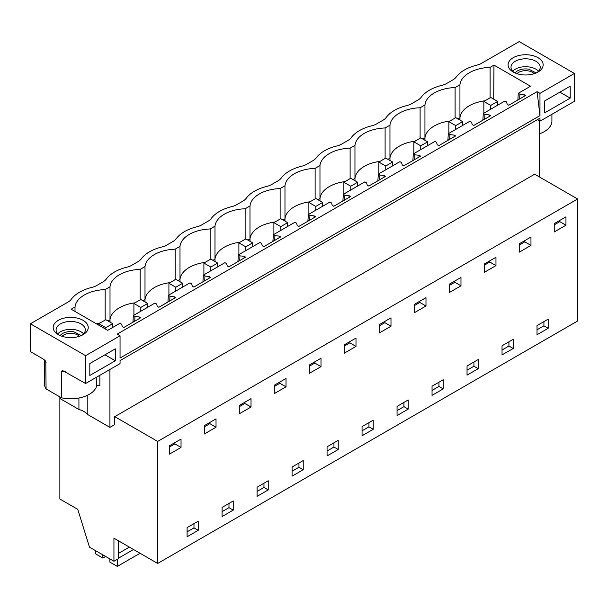 <?xml version="1.0" encoding="UTF-8"?>
<svg xmlns="http://www.w3.org/2000/svg" width="608" height="608" viewBox="0 0 608 608"><rect width="100%" height="100%" fill="white"/><g stroke="black" fill="none" stroke-linecap="round" stroke-linejoin="round"><path stroke-width="0.91" d="M60.017 396.978L60.017 398.567L78.926 409.48A19 10.967 0 0 1 84.132 411.616A19 10.967 0 0 1 87.818 414.618L109.926 427.386L114.752 424.597L114.752 416.647L157.677 441.431L157.677 563.449L113.939 538.194L113.939 561.26L89.482 547.139L77.771 509.36L59.865 499.016L59.865 396.887M113.939 561.26L118.347 558.714L118.347 540.74M157.677 563.449L577.6 321.009L577.6 198.991L157.677 441.431M75.012 311.456L75.012 306.987L71.144 309.221L107.722 330.342L119.974 323.266L121.585 324.193L122.322 326.61L123.834 327.484L140.661 317.771L139.148 316.897L134.968 316.472L133.357 315.544L132.932 322.225M169.731 300.983L169.959 296.271L174.139 296.696L175.651 297.563L158.825 307.283L157.312 306.409L156.575 303.992L154.972 303.065L133.357 315.544M204.721 280.782L204.957 276.062L209.137 276.488L210.642 277.362L193.823 287.075L192.31 286.201L191.573 283.792L189.962 282.864L168.348 295.336L167.93 302.024M239.712 260.581L239.947 255.862L244.127 256.287L245.64 257.161L228.813 266.874L227.301 266L226.564 263.583L224.952 262.656L203.346 275.135L202.92 281.823M274.71 240.373L274.938 235.661L279.118 236.086L280.63 236.953L263.804 246.673L262.299 245.799L261.562 243.382L259.95 242.455L238.336 254.934L237.918 261.622M309.7 220.172L309.936 215.452L314.116 215.878L315.628 216.752L298.802 226.465L297.289 225.591L296.552 223.182L294.941 222.254L273.334 234.726L272.908 241.414M344.698 199.971L344.926 195.252L349.106 195.677L350.618 196.551L333.792 206.264L332.28 205.39L331.542 202.981L329.939 202.046L308.324 214.525L307.899 221.213M379.688 179.763L379.916 175.051L384.104 175.476L385.609 176.343L368.79 186.063L367.278 185.189L366.54 182.772L364.929 181.845L343.315 194.324L342.897 201.012M414.679 159.562L414.914 154.842L419.094 155.268L420.607 156.142L403.78 165.855L402.268 164.988L401.531 162.572L399.92 161.644L378.313 174.116L377.887 180.804M449.677 139.361L449.905 134.642L454.085 135.067L455.597 135.941L438.771 145.654L437.266 144.78L436.529 142.371L434.918 141.436L413.303 153.915L412.885 160.603M484.667 119.16L484.903 114.441L489.083 114.866L490.595 115.74L473.769 125.453L472.256 124.579L471.519 122.162L469.908 121.235L448.294 133.714L447.876 140.402M519.665 98.952L519.893 94.232L524.073 94.658L525.586 95.532L508.759 105.245L507.247 104.378L506.51 101.962L504.906 101.034L483.292 113.506L482.866 120.194M492.928 98.724L493.711 98.268L493.962 65.117L530.533 86.23L518.282 93.305L517.864 99.993M574.416 73.469L519.209 41.587L481.536 63.338A14.615 8.436 180 0 1 476.885 65.147A38.965 22.496 180 0 0 456.129 77.132A14.615 8.436 180 0 1 452.998 79.815L446.546 83.539A14.615 8.436 180 0 1 441.887 85.348A38.965 22.496 180 0 0 421.131 97.333A14.615 8.436 180 0 1 418.008 100.016L411.548 103.748A14.615 8.436 180 0 1 406.896 105.556A38.965 22.496 180 0 0 386.141 117.534A14.615 8.436 180 0 1 383.01 120.224L376.557 123.948A14.615 8.436 180 0 1 371.906 125.757A38.965 22.496 180 0 0 351.15 137.742A14.615 8.436 180 0 1 348.019 140.425L341.559 144.149A14.615 8.436 180 0 1 336.908 145.958A38.965 22.496 180 0 0 316.152 157.943A14.615 8.436 180 0 1 313.021 160.626L306.569 164.358A14.615 8.436 180 0 1 301.918 166.159A38.965 22.496 180 0 0 281.162 178.144A14.615 8.436 180 0 1 278.031 180.834L271.578 184.558A14.615 8.436 180 0 1 266.92 186.367A38.965 22.496 180 0 0 246.164 198.345A14.615 8.436 180 0 1 243.04 201.035L236.58 204.759A14.615 8.436 180 0 1 231.929 206.568A38.965 22.496 180 0 0 211.174 218.553A14.615 8.436 180 0 1 208.042 221.236L201.59 224.968A14.615 8.436 180 0 1 196.939 226.769A38.965 22.496 180 0 0 176.183 238.754A14.615 8.436 180 0 1 173.052 241.444L166.592 245.168A14.615 8.436 180 0 1 161.941 246.977A38.965 22.496 180 0 0 141.185 258.955A14.615 8.436 180 0 1 138.054 261.645L131.602 265.369A14.615 8.436 180 0 1 126.95 267.178A38.965 22.496 180 0 0 106.195 279.163A14.615 8.436 180 0 1 103.064 281.846L96.611 285.578A14.615 8.436 180 0 1 91.952 287.379A38.965 22.496 180 0 0 71.197 299.364A14.615 8.436 180 0 1 68.073 302.054L30.4 323.798L85.614 355.672L85.614 383.511L120.05 363.63L120.05 360.605L539.972 118.165L539.972 121.19L574.416 101.308L574.416 73.469L539.972 93.351L539.972 115.626L120.05 358.059L120.05 335.791L85.614 355.672M539.972 93.351L537.084 91.679L117.162 334.119L120.05 335.791M513.213 72.018L513.213 72.018A17.533 10.123 180 0 1 513.213 57.699A17.533 10.123 180 0 1 538.012 57.699A17.533 10.123 180 0 1 538.012 72.018A17.533 10.123 180 0 1 513.213 72.018M75.012 306.987A32.148 18.559 180 0 1 105.161 289.583L110.01 286.786A32.148 18.559 180 0 1 140.159 269.382L145 266.585A32.148 18.559 180 0 1 175.15 249.174L179.991 246.377A32.148 18.559 180 0 1 210.14 228.973L214.989 226.176A32.148 18.559 180 0 1 245.138 208.772L249.979 205.975A32.148 18.559 180 0 1 280.128 188.564L284.977 185.767A32.148 18.559 180 0 1 315.126 168.363L319.968 165.566A32.148 18.559 180 0 1 350.117 148.162L354.958 145.365A32.148 18.559 180 0 1 385.107 127.961L389.956 125.164A32.148 18.559 180 0 1 420.105 107.753L424.946 104.956A32.148 18.559 180 0 1 455.096 87.552L459.944 84.755A32.148 18.559 180 0 1 490.094 67.351L493.962 65.117M519.893 94.232L518.282 93.305M484.903 114.441L483.292 113.506M449.905 134.642L448.294 133.714M414.914 154.842L413.303 153.915M379.916 175.051L378.313 174.116M344.926 195.252L343.315 194.324M309.936 215.452L308.324 214.525M274.938 235.661L273.334 234.726M239.947 255.862L238.336 254.934M204.957 276.062L203.346 275.135M169.959 296.271L168.348 295.336M58.3 334.658L58.3 334.658A17.533 10.123 180 0 1 58.3 320.34A17.533 10.123 180 0 1 83.098 320.34A17.533 10.123 180 0 1 83.098 334.658A17.533 10.123 180 0 1 58.3 334.658M537.084 91.679L539.972 115.626M570.213 98.124L544.73 112.837L544.73 100.905L570.213 86.192L570.213 98.124L559.884 92.158M89.817 363.554L115.3 348.832L115.3 360.764L89.817 375.478L89.817 363.554M109.926 427.386L109.926 369.474M114.752 416.647L534.668 174.207L577.6 198.991M539.494 176.989L539.494 120.908M565.957 225.196L554.245 231.96L554.245 223.607L565.957 216.851L565.957 225.196L559.808 221.646L559.808 220.4M537.024 325.584L548.188 319.139L548.188 328.282L537.024 334.727L537.024 325.584M198.254 521.17L198.254 530.32L187.089 536.758L187.089 527.615L198.254 521.17M233.244 510.112L233.244 500.969L222.087 507.406L222.087 516.557L233.244 510.112L228.973 507.65L222.087 511.624M268.242 489.911L257.078 496.356L257.078 487.206L268.242 480.761L268.242 489.911L263.971 487.449L257.078 491.424M239.309 405.437L251.02 398.673L251.02 407.026L239.309 413.79L239.309 405.437M379.278 332.979L379.278 324.626L390.99 317.862L390.99 326.215L379.278 332.979M443.209 379.749L443.209 388.892L432.045 395.337L432.045 386.186L443.209 379.749M467.043 365.986L478.2 359.541L478.2 368.691L467.043 375.136L467.043 365.986M460.978 285.806L449.266 292.57L449.266 284.217L460.978 277.461L460.978 285.806L454.83 282.256L449.266 285.464M513.19 348.49L513.19 339.34L502.033 345.785L502.033 354.928L513.19 348.49L508.919 346.02L502.033 350.003M519.255 243.808L530.966 237.052L530.966 245.404L519.255 252.16L519.255 243.808M484.264 264.016L495.968 257.252L495.968 265.605L484.264 272.369L484.264 264.016M414.276 312.77L414.276 304.418L425.988 297.662L425.988 306.014L414.276 312.77M355.999 346.416L344.288 353.18L344.288 344.827L355.999 338.063L355.999 346.416L349.843 342.866L344.288 346.074M408.211 409.1L408.211 399.95L397.054 406.395L397.054 415.538L408.211 409.1L403.94 406.63L397.054 410.613M303.232 460.56L303.232 469.71L292.076 476.148L292.076 467.005L303.232 460.56M327.066 446.796L338.223 440.359L338.223 449.502L327.066 455.947L327.066 446.796M321.001 366.624L309.297 373.38L309.297 365.028L321.001 358.272L321.001 366.624L314.853 363.067L309.297 366.282M373.221 429.301L373.221 420.151L362.056 426.596L362.056 435.746L373.221 429.301L368.95 426.839L362.056 430.814M286.011 386.825L286.011 378.472L274.299 385.236L274.299 393.589L286.011 386.825L279.862 383.276L274.299 386.483M216.022 427.234L216.022 418.882L204.311 425.638L204.311 433.99L216.022 427.234L209.874 423.677L204.311 426.892M169.32 454.199L169.32 445.846L181.032 439.082L181.032 447.435L169.32 454.199M508.919 341.81L508.919 346.02M424.984 140.304L424.946 137.97L422.94 139.126M449.996 120.977A32.148 18.559 0 0 0 434.302 125.962A32.148 18.559 0 0 0 424.946 137.97L424.946 104.956M420.105 138.236L420.105 107.753M543.917 321.602L543.917 325.82L537.024 329.794M483.626 119.761L482.866 119.32M489.083 114.866L488.992 116.66M548.188 328.282L543.917 325.82M530.966 245.404L524.81 241.847L519.255 245.062M524.81 241.847L524.81 240.601M455.096 118.036L455.096 87.552M459.975 120.103L459.944 117.762L457.93 118.925M484.986 100.776A32.148 18.559 0 0 0 469.3 105.762A32.148 18.559 0 0 0 459.944 117.762L459.944 84.755M473.928 362.011L473.928 366.229L467.043 370.204M389.986 160.512L389.956 158.171L387.95 159.326M415.006 141.178A32.148 18.559 0 0 0 399.312 146.163A32.148 18.559 0 0 0 389.956 158.171L389.956 125.164M385.107 158.437L385.107 127.961M448.636 139.962L447.876 139.521M454.085 135.067L454.001 136.861M478.2 368.691L473.928 366.229M495.968 265.605L489.82 262.056L484.264 265.263M489.82 262.056L489.82 260.809M438.938 382.212L438.938 386.43L432.045 390.404M354.996 180.713L354.958 178.372L352.952 179.535M380.008 161.386A32.148 18.559 0 0 0 364.321 166.372A32.148 18.559 0 0 0 354.958 178.372L354.958 145.365M350.117 178.646L350.117 148.162M413.638 160.162L412.885 159.729M419.094 155.268L419.003 157.069M443.209 388.892L438.938 386.43M454.83 282.256L454.83 281.01M403.94 402.42L403.94 406.63M320.006 200.914L319.968 198.58L317.961 199.736M345.017 181.587A32.148 18.559 0 0 0 329.323 186.572A32.148 18.559 0 0 0 319.968 198.58L319.968 165.566M315.126 198.846L315.126 168.363M378.647 180.371L377.887 179.93M384.104 175.476L384.013 177.27M425.988 306.014L419.832 302.457L414.276 305.672M419.832 302.457L419.832 301.211M368.95 422.621L368.95 426.839M285.008 221.122L284.977 218.781L282.963 219.936M310.019 201.788A32.148 18.559 0 0 0 294.333 206.773A32.148 18.559 0 0 0 284.977 218.781L284.977 185.767M280.128 219.047L280.128 188.564M343.649 200.572L342.897 200.131M349.106 195.677L349.022 197.471M390.99 326.215L384.841 322.666L379.278 325.873M384.841 322.666L384.841 321.419M333.952 442.822L333.952 447.04L327.066 451.014M250.017 241.323L249.979 238.982L247.973 240.145M275.029 221.996A32.148 18.559 0 0 0 259.335 226.982A32.148 18.559 0 0 0 249.979 238.982L249.979 205.975M245.138 239.248L245.138 208.772M308.659 220.772L307.899 220.339M314.116 215.878L314.024 217.679M338.223 449.502L333.952 447.04M349.843 342.866L349.843 341.62M298.961 463.022L298.961 467.24L292.076 471.215M215.019 261.524L214.989 259.19L212.982 260.346M240.038 242.197A32.148 18.559 0 0 0 224.344 247.182A32.148 18.559 0 0 0 214.989 259.19L214.989 226.176M210.14 259.456L210.14 228.973M273.668 240.981L272.908 240.54M279.118 236.086L279.034 237.88M303.232 469.71L298.961 467.24M314.853 363.067L314.853 361.821M263.971 483.231L263.971 487.449M180.029 281.732L179.991 279.391L177.984 280.546M205.04 262.398A32.148 18.559 0 0 0 189.354 267.383A32.148 18.559 0 0 0 179.991 279.391L179.991 246.377M175.15 279.657L175.15 249.174M238.67 261.182L237.918 260.741M244.127 256.287L244.044 258.081M279.862 383.276L279.862 382.022M228.973 503.432L228.973 507.65M145.038 301.933L145 299.592L142.994 300.755M170.05 282.606A32.148 18.559 0 0 0 154.356 287.592A32.148 18.559 0 0 0 145 299.592L145 266.585M140.159 299.858L140.159 269.382M203.68 281.382L202.92 280.949M209.137 276.488L209.046 278.289M251.02 407.026L244.864 403.476L239.309 406.684M244.864 403.476L244.864 402.23M193.982 523.632L193.982 527.85L187.089 531.825M110.04 322.134L110.01 319.8L107.996 320.956M135.052 302.807A32.148 18.559 0 0 0 119.366 307.792A32.148 18.559 0 0 0 110.01 319.8L110.01 286.786M105.161 320.066L105.161 289.583M168.69 301.591L167.93 301.15M174.139 296.696L174.055 298.49M198.254 530.32L193.982 527.85M209.874 423.677L209.874 422.431M30.4 323.798L30.4 351.637L43.176 359.016L45.767 361.41L46.086 388.93A26.304 15.185 180 0 1 44.392 383.572L44.392 359.89M181.032 447.435L174.876 443.886L174.876 442.632M174.876 443.886L169.32 447.093M139.148 316.897L139.057 318.691M134.733 321.191L134.968 316.472M133.692 321.792L132.932 321.351M100.062 323.008A32.148 18.559 0 0 0 96.163 323.669M85.614 383.511L62.685 370.591L61.416 371.138L61.416 397.784L46.086 388.93M61.416 397.784A26.304 15.185 0 0 0 96.558 386.361A1.946 1.125 180 0 1 97.896 385.487A1.946 1.125 180 0 1 99.849 385.768L99.849 375.296M78.926 409.48L78.926 397.997M81.966 335.251A14.615 8.436 0 0 0 85.31 329.886A14.615 8.436 0 0 0 81.031 323.92A14.615 8.436 -0 0 0 65.109 322.088A14.615 8.436 -0 0 0 56.088 329.886A14.615 8.436 -0 0 0 59.424 335.251M87.818 414.618L87.818 395.101M115.3 360.764L104.971 354.798M83.6 333.845A14.615 8.436 0 0 0 81.031 331.831A14.615 8.436 0 0 0 57.79 333.845M490.094 97.827L490.094 67.351M493.719 99.18L493.711 98.268M518.616 99.552L517.864 99.119M524.073 94.658L523.99 96.459M559.808 221.646L554.245 224.854M551.912 114.296L551.912 120.931A26.304 15.185 180 0 1 539.494 133.828M537.358 119.677L539.972 121.19M514.338 72.61A14.615 8.436 180 0 1 511.001 67.245A14.615 8.436 180 0 1 520.022 59.447A14.615 8.436 180 0 1 535.944 61.279A14.615 8.436 180 0 1 540.223 67.245A14.615 8.436 180 0 1 536.887 72.61M512.704 71.197A14.615 8.436 180 0 1 535.944 69.19A14.615 8.436 180 0 1 538.521 71.197M117.314 559.307L117.314 566.413L109.881 562.119L109.881 558.912M95.41 550.559L95.41 553.766L102.843 558.053L105.617 556.457M102.843 554.853L102.843 558.053M117.314 566.413L140.06 553.272M118.347 558.258L133.517 549.495M118.347 553.485L129.382 547.109M483.846 113.187L483.846 101.43L490.74 105.412L490.74 109.212M483.846 101.43L490.74 97.455L497.625 101.43L490.74 105.412M497.625 105.237L497.625 101.43M448.856 133.388L448.856 121.638L455.742 125.613L455.742 129.413M448.856 121.638L455.742 117.656L462.635 121.638L455.742 125.613M462.635 125.438L462.635 121.638M413.858 153.596L413.858 141.839L420.751 145.814L420.751 149.614M413.858 141.839L420.751 137.864L427.637 141.839L420.751 145.814M427.637 145.639L427.637 141.839M378.868 173.797L378.868 162.04L385.753 166.022L385.753 169.822M378.868 162.04L385.753 158.065L392.646 162.04L385.753 166.022M392.646 165.847L392.646 162.04M343.877 193.998L343.877 182.248L350.763 186.223L350.763 190.023M343.877 182.248L350.763 178.266L357.648 182.248L350.763 186.223M357.648 186.048L357.648 182.248M308.879 214.206L308.879 202.449L315.772 206.424L315.772 210.224M308.879 202.449L315.772 198.474L322.658 202.449L315.772 206.424M322.658 206.249L322.658 202.449M273.889 234.407L273.889 222.65L280.774 226.632L280.774 230.432M273.889 222.65L280.774 218.675L287.668 222.65L280.774 226.632M287.668 226.45L287.668 222.65M238.891 254.608L238.891 242.858L245.784 246.833L245.784 250.633M238.891 242.858L245.784 238.876L252.67 242.858L245.784 246.833M252.67 246.658L252.67 242.858M203.9 274.816L203.9 263.059L210.786 267.034L210.786 270.834M203.9 263.059L210.786 259.084L217.679 263.059L210.786 267.034M217.679 266.859L217.679 263.059M168.91 295.017L168.91 283.26L175.796 287.242L175.796 291.042M168.91 283.26L175.796 279.285L182.681 283.26L175.796 287.242M182.681 287.06L182.681 283.26M133.912 315.218L133.912 303.468L140.805 307.443L140.805 311.243M133.912 303.468L140.805 299.486L147.691 303.468L140.805 307.443M147.691 307.268L147.691 303.468M98.922 325.257L98.922 323.669L105.807 327.644L105.807 329.232M98.922 323.669L105.807 319.694L112.7 323.669L105.807 327.644M112.7 327.469L112.7 323.669M81.259 335.578L73.933 331.831A11.491 6.635 0 0 0 60.139 335.578M79.329 336.308A9.804 5.662 180 0 0 73.462 333.556A9.804 5.662 -0 0 0 62.062 336.308M536.172 72.937L528.846 69.19A11.491 6.635 0 0 0 515.052 72.937M534.25 73.667A9.804 5.662 180 0 0 528.375 70.916A9.804 5.662 -0 0 0 516.975 73.667M61.416 371.138A26.304 15.185 0 0 0 65.307 371.792M96.558 386.361L96.558 377.196M45.212 360.688A26.304 15.185 0 0 0 46.086 362.284"/></g></svg>
